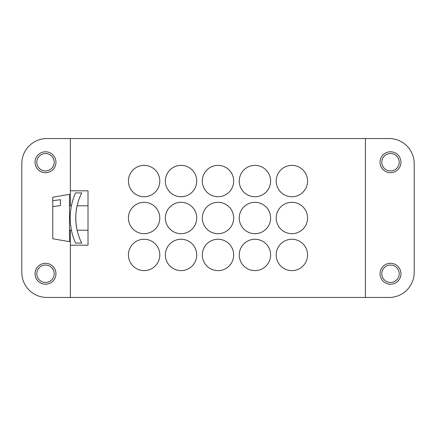 <?xml version="1.0" encoding="UTF-8"?>
<svg xmlns="http://www.w3.org/2000/svg" width="436" height="436" viewBox="0 0 436 436"><rect width="100%" height="100%" fill="white"/><g stroke="black" fill="none" stroke-linecap="round" stroke-linejoin="round"><path stroke-width="0.65" d="M52.778 206.588L52.778 238.748L69.504 241.697L69.504 194.303L52.778 197.252L52.778 200.674L60.441 199.699L60.441 205.612L52.778 206.588L52.778 200.674M71.144 207.28L71.275 206.571M71.39 205.983L71.084 207.618M71.057 228.208L71.39 230.012M71.281 229.472L70.561 224.622M70.392 222.829L70.261 220.796M70.207 218.796L70.212 216.736M70.289 214.659L70.425 212.779M70.632 210.741L70.812 209.373M75.57 192.908L81.739 192.908A55.759 55.759 0 0 0 81.739 243.092L75.57 243.092A61.334 61.334 0 0 1 75.57 192.908M76.387 209.781L76.698 207.89M76.752 207.607C75.57 211.743 75.493 223.777 76.709 228.17M76.671 227.952L76.404 226.349M76.169 224.627L75.989 222.867M75.848 220.818L75.782 218.823M75.788 216.768L75.875 214.675M76.017 212.817L76.246 210.757M159.799 181.06A15.68 15.68 0 0 1 136.277 194.641A15.68 15.68 0 0 1 136.277 167.479A15.68 15.68 0 0 1 159.799 181.06M159.799 254.94A15.68 15.68 0 0 1 136.277 268.522A15.68 15.68 0 0 1 136.277 241.359A15.68 15.68 0 0 1 159.799 254.94M196.74 218A15.68 15.68 0 0 1 173.217 231.581A15.68 15.68 0 0 1 173.217 204.419A15.68 15.68 0 0 1 196.74 218M233.68 181.06A15.68 15.68 0 0 1 210.157 194.641A15.68 15.68 0 0 1 210.157 167.479A15.68 15.68 0 0 1 233.68 181.06M233.68 254.94A15.68 15.68 0 0 1 210.157 268.522A15.68 15.68 0 0 1 210.157 241.359A15.68 15.68 0 0 1 233.68 254.94M270.62 218A15.68 15.68 0 0 1 247.098 231.581A15.68 15.68 0 0 1 247.098 204.419A15.68 15.68 0 0 1 270.62 218M307.56 181.06A15.68 15.68 0 0 1 284.038 194.641A15.68 15.68 0 0 1 284.038 167.479A15.68 15.68 0 0 1 307.56 181.06M307.56 254.94A15.68 15.68 0 0 1 284.038 268.522A15.68 15.68 0 0 1 284.038 241.359A15.68 15.68 0 0 1 307.56 254.94M307.56 218A15.68 15.68 0 0 1 284.038 231.581A15.68 15.68 0 0 1 284.038 204.419A15.68 15.68 0 0 1 307.56 218M270.62 181.06A15.68 15.68 0 0 1 247.098 194.641A15.68 15.68 0 0 1 247.098 167.479A15.68 15.68 0 0 1 270.62 181.06M196.74 181.06A15.68 15.68 0 0 1 173.217 194.641A15.68 15.68 0 0 1 173.217 167.479A15.68 15.68 0 0 1 196.74 181.06M233.68 218A15.68 15.68 0 0 1 210.157 231.581A15.68 15.68 0 0 1 210.157 204.419A15.68 15.68 0 0 1 233.68 218M270.62 254.94A15.68 15.68 0 0 1 247.098 268.522A15.68 15.68 0 0 1 247.098 241.359A15.68 15.68 0 0 1 270.62 254.94M196.74 254.94A15.68 15.68 0 0 1 173.217 268.522A15.68 15.68 0 0 1 173.217 241.359A15.68 15.68 0 0 1 196.74 254.94M159.799 218A15.68 15.68 0 0 1 136.277 231.581A15.68 15.68 0 0 1 136.277 204.419A15.68 15.68 0 0 1 159.799 218M70.365 190.815L70.365 138.544L365.412 138.544L365.412 297.456L70.365 297.456L70.365 245.185L88.012 245.185L88.012 190.815L70.365 190.815L70.365 205.803M70.365 230.197L70.365 245.185M70.365 138.544L46.892 138.544A25.092 25.092 0 0 0 21.8 163.636L21.8 272.364A25.092 25.092 0 0 0 46.892 297.456L70.365 297.456M365.412 138.544L389.108 138.544A25.092 25.092 0 0 1 414.2 163.636L414.2 272.364A25.092 25.092 0 0 1 389.108 297.456L365.412 297.456M39.338 279.917A8.715 8.715 0 0 0 53.911 276.015A8.715 8.715 0 0 0 43.24 265.344A8.715 8.715 0 0 0 39.338 279.917M38.106 281.149A10.453 10.453 0 0 1 42.793 263.66A10.453 10.453 0 0 1 55.595 276.462A10.453 10.453 0 0 1 38.106 281.149M39.338 168.4A8.715 8.715 0 0 0 53.911 164.497A8.715 8.715 0 0 0 43.24 153.826A8.715 8.715 0 0 0 39.338 168.4M42.793 152.142A10.453 10.453 0 0 1 55.595 164.95A10.453 10.453 0 0 1 38.106 169.637A10.453 10.453 0 0 1 42.793 152.142M396.662 156.083A8.715 8.715 0 0 0 382.089 159.985A8.715 8.715 0 0 0 392.76 170.656A8.715 8.715 0 0 0 396.662 156.083M380.405 159.538A10.453 10.453 0 0 1 397.894 154.851A10.453 10.453 0 0 1 393.207 172.34A10.453 10.453 0 0 1 380.405 159.538M384.339 279.917A8.715 8.715 0 0 0 398.918 276.015A8.715 8.715 0 0 0 388.247 265.344A8.715 8.715 0 0 0 384.339 279.917M383.108 281.149A10.453 10.453 0 0 1 387.795 263.66A10.453 10.453 0 0 1 400.602 276.462A10.453 10.453 0 0 1 383.108 281.149M71.422 205.803L69.504 205.803M71.422 230.197L69.504 230.197M88.012 205.803L77.128 205.803M88.012 230.197L77.128 230.197"/></g></svg>
